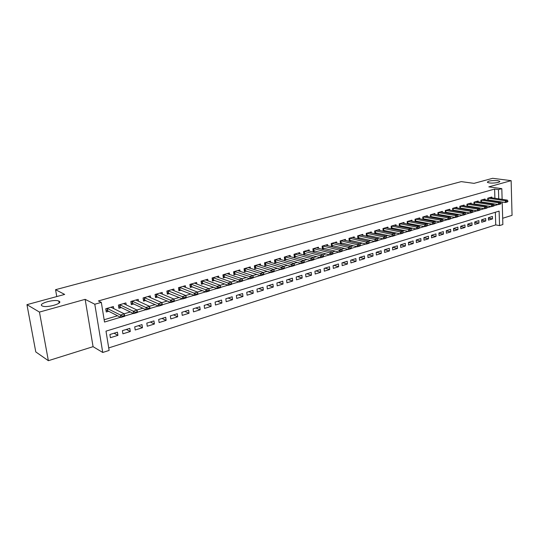 <?xml version="1.0" encoding="UTF-8"?>
<svg xmlns="http://www.w3.org/2000/svg" width="539" height="539" viewBox="0 0 539 539"><rect width="100%" height="100%" fill="white"/><g stroke="black" fill="none" stroke-linecap="round" stroke-linejoin="round"><path stroke-width="0.81" d="M59.054 301.18C63.683 303.268 46.981 308.173 42.372 306.024L42.035 305.856C37.669 303.652 54.378 298.909 58.785 301.052L59.054 301.18M497.571 180.626L499.545 181.178C501.31 182.243 493.556 183.55 489.291 182.903L487.371 182.364C487.755 180.942 491.157 180.363 497.571 180.626M502.207 202.058L502.867 224.534L499.559 225.592L499.121 211.106L105.994 331.135L109.127 350.424L102.74 352.466L94.797 304.232L101.325 302.379L104.519 322.046L120.514 317.269M93.079 346.671L85.149 299.347L39.455 312.081L26.95 304.656L35.783 351.92L48.362 360.692L93.079 346.671L102.74 352.466M502.685 218.268L512.05 215.337L511.134 180.653L488.819 186.871L501.816 188.65L502.126 199.356M108.716 347.918L495.739 224.904L499.559 225.592M39.455 312.081L48.362 360.692M26.95 304.656L64.673 294.422L55.551 289.692L461.249 181.623L474.037 183.354L492.639 178.308L511.134 180.653M113.695 308.611L113.372 306.543L105.745 308.753L106.264 311.993L108.696 311.286M126.207 304.906L125.897 302.918L118.412 305.087L118.917 308.301L121.329 307.601M138.496 301.267L138.206 299.354L130.849 301.483L131.334 304.676L133.726 303.983M150.57 297.703L150.3 295.857L143.071 297.946L143.542 301.119L145.914 300.425M162.434 294.2L162.185 292.421L155.077 294.476L155.535 297.622L157.88 296.935M174.097 290.757L173.861 289.039L166.874 291.06L167.312 294.179L169.644 293.499M185.557 287.381L185.335 285.717L178.476 287.705L178.894 290.804L181.205 290.13M196.829 284.066L196.62 282.456L189.869 284.403L190.28 287.482L192.571 286.809M207.906 280.806L207.71 279.242L201.081 281.163L201.471 284.215L203.742 283.554M218.8 277.605L218.618 276.089L212.096 277.976L212.474 281.001L214.724 280.347M229.52 274.452L229.344 272.983L222.93 274.836L223.294 277.848L225.531 277.194M240.057 271.36L239.895 269.931L233.582 271.757L233.939 274.742L236.156 274.095M250.433 268.321L250.271 266.926L244.066 268.725L244.403 271.69L246.606 271.043M260.633 265.329L260.485 263.969L254.381 265.74L254.704 268.685L256.887 268.045M270.672 262.385L270.531 261.065L264.521 262.803L264.838 265.727L267 265.094M280.549 259.488L280.421 258.201L274.506 259.913L274.809 262.816L276.958 262.19M290.278 256.645L290.15 255.385L284.329 257.069L284.626 259.953L286.755 259.326M299.852 253.842L299.731 252.616L294.004 254.273L294.281 257.13L296.396 256.517M309.278 251.086L309.164 249.88L303.524 251.518L303.794 254.361L305.889 253.748M318.556 248.371L318.448 247.199L312.896 248.802L313.152 251.625L315.234 251.019M327.692 245.696L327.597 244.551L322.127 246.134L322.369 248.937L324.438 248.331M336.693 243.069L336.599 241.944L331.216 243.5L331.451 246.289L333.5 245.69M345.56 240.475L345.472 239.377L340.163 240.913L340.392 243.675L342.427 243.082M354.291 237.928L354.211 236.85L348.982 238.359L349.198 241.108L351.219 240.515M362.895 235.415L362.814 234.357L357.667 235.846L357.876 238.575L359.884 237.989M371.371 232.936L371.297 231.905L366.224 233.374L366.426 236.082L368.413 235.503M379.726 230.497L379.651 229.486L374.652 230.935L374.848 233.623L376.822 233.05M387.959 228.098L387.891 227.101L382.966 228.529L383.148 231.204L385.109 230.631M396.071 225.726L396.01 224.75L391.152 226.158L391.321 228.805M404.068 223.395L404.007 222.439L399.224 223.82L399.386 226.407M411.951 221.098L411.897 220.155L407.174 221.522L407.329 224.049M419.726 218.827L419.672 217.904L415.023 219.252L415.165 221.718M427.387 216.597L427.339 215.688L422.751 217.015L422.886 219.427M434.946 214.394L434.899 213.498L430.378 214.805L430.499 217.17M442.404 212.218L442.357 211.342L437.897 212.629L438.012 214.946M449.755 210.075L449.715 209.213L445.315 210.486L445.423 212.75M457.005 207.966L456.964 207.111L452.625 208.371L452.726 210.587M464.16 205.878L464.126 205.042L459.841 206.282L459.935 208.458M471.214 203.823L471.18 203.001L466.956 204.22L467.043 206.349M478.181 201.795L478.147 200.98L473.983 202.186L474.064 204.281M485.053 199.794L485.019 198.992L480.909 200.185L480.983 202.233M488.422 218.167L492.518 218.881L488.489 220.134L488.408 217.716L492.437 216.469L492.518 218.881M481.637 220.235L485.787 220.977L481.704 222.243L481.617 219.804L485.706 218.544L485.787 220.977M474.751 222.331L478.969 223.092L474.832 224.379L474.738 221.933L478.875 220.653L478.969 223.092M467.778 224.453L472.056 225.241L467.865 226.548L467.764 224.083L471.962 222.789L472.056 225.241M460.717 226.596L465.056 227.424L460.805 228.745L460.697 226.265L464.948 224.952L465.056 227.424M453.548 228.772L457.955 229.627L453.649 230.968L453.535 228.475L457.847 227.141L457.955 229.627M446.292 230.982L450.759 231.864L446.393 233.225L446.279 230.712L450.644 229.365L450.759 231.864M438.928 233.212L443.469 234.135L439.042 235.509L438.914 232.983L443.341 231.615L443.469 234.135M431.463 235.476L436.071 236.432L431.584 237.827L431.456 235.287L435.943 233.899L436.071 236.432M423.897 237.773L428.572 238.764L424.025 240.178L423.883 237.625L428.438 236.217L428.572 238.764M416.216 240.098L420.972 241.128L416.364 242.563L416.216 239.99L420.831 238.568L420.972 241.128M408.434 242.449L413.265 243.527L408.589 244.982L408.434 242.388L413.11 240.946L413.265 243.527M400.538 244.841L405.443 245.959L400.699 247.435L400.538 244.827L405.288 243.358L405.443 245.959M392.601 247.273L397.512 248.425L392.702 249.921L392.533 247.3L397.351 245.811L397.512 248.425M384.576 249.752L389.468 250.925L384.59 252.441L384.408 249.806L389.299 248.297L389.468 250.925M376.431 252.265L381.309 253.465L376.357 255.001L376.168 252.346L381.127 250.817L381.309 253.465M368.171 254.812L373.028 256.038L368.002 257.602L367.807 254.927L372.84 253.377L373.028 256.038M359.789 257.399L364.627 258.653L359.526 260.236L359.324 257.548L364.425 255.971L364.627 258.653M351.287 260.027L356.104 261.3L350.923 262.911L350.707 260.202L355.895 258.605L356.104 261.3M342.649 262.688L347.446 263.995L342.191 265.626L341.969 262.897L347.231 261.274L347.446 263.995M333.89 265.39L338.66 266.724L333.331 268.382L333.095 265.639L338.438 263.989L338.66 266.724M324.997 268.139L329.747 269.493L324.33 271.178L324.087 268.415L329.511 266.744L329.747 269.493M315.969 270.922L320.692 272.31L315.194 274.021L314.938 271.238L320.442 269.54L320.692 272.31M306.806 273.751L311.502 275.173L305.916 276.905L305.653 274.108L311.239 272.384L311.502 275.173M297.501 276.622L302.163 278.07L296.49 279.835L296.221 277.019L301.894 275.267L302.163 278.07M288.048 279.539L292.684 281.021L286.923 282.813L286.633 279.977L292.401 278.191L292.684 281.021M278.447 282.503L283.049 284.019L277.201 285.838L276.905 282.975L282.759 281.169L283.049 284.019M268.698 285.508L273.266 287.058L267.324 288.911L267.014 286.027L272.963 284.194L273.266 287.058M258.794 288.567L263.328 290.15L257.285 292.03L256.968 289.126L263.012 287.26L263.328 290.15M248.728 291.673L253.229 293.29L247.084 295.197L246.754 292.279L252.899 290.386L253.229 293.29M238.501 294.826L242.961 296.484L236.722 298.424L236.378 295.48L242.624 293.553L242.961 296.484M228.105 298.033L232.531 299.724L226.185 301.699L225.828 298.741L232.174 296.78L232.531 299.724M217.547 301.294L221.92 303.026L215.472 305.027L215.101 302.049L221.556 300.055L221.92 303.026M206.808 304.609L211.14 306.381L204.584 308.416L204.193 305.411L210.762 303.39L211.14 306.381M195.886 307.978L200.178 309.79L193.508 311.859L193.103 308.834L199.78 306.772L200.178 309.79M184.783 311.401L189.027 313.253L182.243 315.362L181.825 312.317L188.616 310.221L189.027 313.253M173.497 314.884L177.681 316.784L170.782 318.926L170.358 315.854L177.264 313.725L177.681 316.784M162.01 318.428L166.147 320.368L159.126 322.551L158.682 319.459L165.709 317.289L166.147 320.368M150.334 322.032L154.41 324.02L147.268 326.236L146.803 323.124L153.959 320.914L154.41 324.02M138.442 325.704L142.464 327.732L135.201 329.989L134.723 326.85L142 324.606L142.464 327.732M126.348 329.43L130.31 331.512L122.912 333.809L122.42 330.65L129.825 328.359L130.31 331.512M495.739 224.904L495.341 212.258M117.435 332.186L109.895 334.51L110.407 337.704L117.94 335.359L117.435 332.186M494.896 198.278L494.607 189.068L98.421 300.944L101.325 302.379M104.142 319.742L117.542 315.76M124.159 313.799L130.323 311.966M136.933 310.006L142.869 308.247M149.471 306.287L155.185 304.589M161.788 302.628L167.285 300.998M173.881 299.037L179.177 297.467M185.76 295.513L190.853 293.998M197.429 292.05L202.334 290.595M208.896 288.641L213.612 287.247M220.168 285.299L224.702 283.952M231.244 282.012L235.604 280.718M242.132 278.778L246.323 277.538M252.838 275.597L256.86 274.405M263.369 272.478L267.229 271.326M273.718 269.399L277.423 268.301M283.905 266.381L287.455 265.323M293.923 263.403L297.326 262.392M303.78 260.478L307.041 259.508M313.476 257.602L316.602 256.672M323.023 254.765L326.007 253.882M332.415 251.982L335.271 251.134M341.659 249.234L344.394 248.425M350.761 246.532L353.368 245.757M359.729 243.871L362.215 243.136M368.555 241.25L370.926 240.549M377.246 238.669L379.503 238.002M385.809 236.129L387.952 235.489M394.238 233.623L396.28 233.023M402.552 231.157L404.486 230.584M410.738 228.731L412.571 228.186M418.803 226.333L420.535 225.821M426.753 223.975L428.39 223.49M434.589 221.65L436.132 221.192M442.31 219.36L443.765 218.928M449.924 217.096L451.284 216.691M457.429 214.866L458.709 214.488M464.834 212.669L466.026 212.319M472.13 210.506L473.242 210.176M479.333 208.371L480.357 208.061M486.427 206.262L487.377 205.979M493.434 204.18L494.303 203.924M494.991 201.316L494.984 200.953M491.831 197.82L491.804 197.031L487.748 198.204L487.815 200.218M488.812 200.367L489.614 200.137M481.92 202.381L482.796 202.125M474.933 204.416L475.883 204.14M467.852 206.484L468.883 206.188M460.677 208.58L461.782 208.256M453.4 210.702L454.586 210.358M446.016 212.858L447.289 212.487M438.537 215.041L439.891 214.643M430.951 217.251L432.393 216.833M423.256 219.501L424.793 219.05M415.448 221.778L417.078 221.3M407.531 224.089L409.256 223.584M399.5 226.434L401.326 225.902M391.348 228.812L393.275 228.246M55.551 289.692L56.77 296.571M85.149 299.347L94.797 304.232M494.607 189.068L498.467 189.607L501.816 188.65M498.838 201.903L498.824 201.539M498.743 198.851L498.467 189.607M124.657 316.029L133.342 313.435M137.418 312.222L145.934 309.676M149.95 308.476L158.304 305.984M162.252 304.804L170.445 302.359M174.34 301.2L182.377 298.801M186.211 297.656L194.094 295.298M197.874 294.173L205.608 291.862M209.334 290.75L216.927 288.48M220.599 287.388L228.051 285.165M231.676 284.08L238.979 281.897M242.57 280.826L249.732 278.69M253.283 277.625L260.303 275.53M263.82 274.486L270.693 272.431M274.183 271.387L280.92 269.379M284.37 268.348L290.979 266.374M294.395 265.356L300.87 263.423M304.259 262.412L310.605 260.512M313.961 259.515L320.186 257.655M323.508 256.658L329.619 254.839M332.907 253.856L338.896 252.07M342.164 251.093L348.039 249.341M351.273 248.371L357.034 246.653M360.241 245.696L365.893 244.005M369.067 243.062L374.618 241.405M377.765 240.461L383.209 238.838M386.335 237.908L391.678 236.311M394.77 235.388L400.012 233.818M403.084 232.902L408.232 231.366M411.27 230.456L416.33 228.947M419.342 228.051L424.308 226.569M427.299 225.673L432.17 224.217M435.135 223.335L439.918 221.906M442.863 221.03L447.559 219.622M450.476 218.753L455.091 217.379M457.988 216.51L462.523 215.162M465.393 214.3L469.846 212.972M472.69 212.123L477.069 210.816M479.892 209.974L484.19 208.687M486.993 207.852L491.218 206.592M494 205.763L498.151 204.524M114.046 333.23L117.94 335.359M507.92 201.492L506.896 201.498L507.92 201.492L507.415 201.93L505.38 202.543L487.802 199.888M506.903 201.795L505.38 202.543L505.333 200.744L487.97 198.143M490.032 197.543L507.367 200.137L505.333 200.744L506.896 201.498M507.913 201.195L507.367 200.137M501.102 203.526L500.057 203.533L501.102 203.526L500.603 203.964L498.541 204.584L480.97 201.876M500.071 203.836L498.541 204.584L498.487 202.779L481.145 200.117M483.24 199.511L500.549 202.165L498.487 202.779L500.057 203.533M501.095 203.23L500.549 202.165M494.189 205.595L493.131 205.602L494.189 205.595L493.697 206.033L491.608 206.653L474.044 203.883M493.145 205.905L491.608 206.653L491.548 204.833L474.232 202.112M476.355 201.498L493.643 204.214L491.548 204.833L493.131 205.602M494.175 205.292L493.643 204.214M487.175 207.683L486.111 207.697L487.175 207.683L486.704 208.121L484.581 208.755L467.03 205.918M486.117 208L484.581 208.755L484.521 206.922L467.232 204.14M469.381 203.52L486.636 206.296L484.521 206.922L486.111 207.697M487.168 207.38L486.636 206.296M480.074 209.806L478.989 209.819L480.074 209.806L479.609 210.237L477.46 210.884L459.915 207.987M478.996 210.122L477.46 210.884L477.392 209.038L460.131 206.194M462.307 205.568L479.542 208.404L477.392 209.038L478.989 209.819M480.06 209.496L479.542 208.404M472.865 211.955L471.766 211.968L472.865 211.955L472.413 212.386L470.237 213.04L452.706 210.075M471.78 212.278L470.237 213.04L470.163 211.187L452.928 208.283M455.138 207.643L472.339 210.54L470.163 211.187L471.766 211.968M472.858 211.645L472.339 210.54M465.561 214.138L464.443 214.151L465.561 214.138L465.117 214.569L462.913 215.229L445.396 212.198M464.456 214.461L462.913 215.229L462.833 213.363L445.632 210.392M447.869 209.745L465.042 212.71L462.833 213.363L464.443 214.151M465.548 213.821L465.042 212.71M458.157 216.348L457.018 216.368L458.157 216.348L457.719 216.779L455.482 217.446L437.985 214.347M457.032 216.678L455.482 217.446L455.401 215.573L438.234 212.534M440.504 211.874L457.638 214.906L455.401 215.573L457.018 216.368M458.143 216.031L457.638 214.906M450.638 218.591L449.486 218.612L450.638 218.591L450.22 219.016L447.949 219.696L430.466 216.53M449.506 218.928L447.949 219.696L447.862 217.81L430.735 214.704M433.039 214.037L450.132 217.136L447.862 217.81L449.486 218.612M450.624 218.275L450.132 217.136M443.018 220.862L441.852 220.889L443.018 220.862L442.613 221.293L440.309 221.98L422.846 218.74M441.865 221.206L440.309 221.98L440.215 220.08L423.128 216.907M425.46 216.227L442.519 219.393L440.215 220.08L441.852 220.889M443.004 220.545L442.519 219.393M435.29 223.173L434.104 223.2L435.29 223.173L434.892 223.597L432.554 224.298L415.118 220.977M434.117 223.517L432.554 224.298L432.453 222.385L415.414 219.137M417.779 218.45L434.798 221.691L432.453 222.385L434.104 223.2M435.269 222.85L434.798 221.691M427.44 225.511L426.241 225.545L427.44 225.511L427.063 225.935L424.692 226.643L407.282 223.254M426.255 225.868L424.692 226.643L424.584 224.723L407.592 221.401M409.99 220.707L426.962 224.015L424.584 224.723L426.241 225.545M427.427 225.194L426.962 224.015M419.483 227.889L418.264 227.923L419.483 227.889L419.12 228.307L416.714 229.028L399.332 225.558M418.277 228.246L416.714 229.028L416.6 227.087L399.655 223.698M402.094 222.991L419.005 226.373L416.6 227.087L418.264 227.923M419.463 227.566L419.005 226.373M411.405 230.294L410.166 230.335L411.405 230.294L411.055 230.719L408.616 231.447L391.267 227.896M410.186 230.665L408.616 231.447L408.495 229.499L391.604 226.023M394.076 225.309L410.94 228.772L408.495 229.499L410.166 230.335M411.392 229.971L410.94 228.772M403.212 232.74L401.953 232.787L403.212 232.74L402.876 233.165L400.396 233.899L383.081 230.274M401.973 233.111L400.396 233.899L400.275 231.938L383.438 228.388M385.944 227.667L402.754 231.204L400.275 231.938L401.953 232.787M403.192 232.417L402.754 231.204M394.892 235.226L393.611 235.273L394.892 235.226L394.568 235.644L392.055 236.392L374.78 232.68M393.638 235.604L392.055 236.392L391.927 234.418L375.151 230.786M377.698 230.052L394.447 233.67L391.927 234.418L393.611 235.273M394.871 234.896L394.447 233.67M386.45 237.746L385.149 237.793L385.169 238.13L386.45 237.746L386.146 238.157L383.593 238.925L366.352 235.119M385.169 238.13L383.593 238.925L383.458 236.931L366.742 233.219M369.323 232.471L386.012 236.176L383.458 236.931L385.149 237.793M386.429 237.416L386.012 236.176M377.879 240.306L377.852 239.97L376.559 240.36L377.879 240.306L377.59 240.717L374.996 241.492L357.802 237.598M376.579 240.69L374.996 241.492L374.854 239.484L358.213 235.691M360.827 234.93L377.448 238.716L374.854 239.484L376.559 240.36M377.852 239.97L377.448 238.716M369.175 242.9L369.148 242.563L367.834 242.961L367.861 243.298L369.175 242.9L368.898 243.311L366.271 244.1L349.117 240.118M367.861 243.298L366.271 244.1L366.122 242.078L349.548 238.198M352.21 237.429L368.757 241.297L366.122 242.078L367.834 242.961M369.148 242.563L368.757 241.297M360.335 245.541L360.315 245.198L358.974 245.602L359.001 245.939L360.335 245.541L360.079 245.946L357.411 246.747L340.311 242.671M359.001 245.939L357.411 246.747L357.249 244.713L340.756 240.744M343.458 239.963L359.924 243.918L357.249 244.713L358.974 245.602M360.315 245.198L359.924 243.918M351.361 248.216L351.334 247.879L349.979 248.284L350.006 248.62L351.361 248.216L351.125 248.62L348.41 249.436L331.364 245.258M350.006 248.62L348.41 249.436L348.248 247.388L331.829 243.325M334.571 242.53L350.963 246.579L348.248 247.388L349.979 248.284M351.334 247.879L350.963 246.579M342.245 250.938L342.218 250.595L340.837 251.006L340.864 251.349L342.245 250.938L342.029 251.342L339.267 252.164L322.282 247.893M340.864 251.349L339.267 252.164L339.098 250.103L322.767 245.946M325.549 245.144L341.861 249.287L339.098 250.103L340.837 251.006M342.218 250.595L341.861 249.287M332.987 253.701L332.961 253.357L331.559 253.775L331.586 254.118L332.987 253.701L332.785 254.098L329.983 254.934L313.058 250.568M331.586 254.118L329.983 254.934L329.807 252.865L313.57 248.607M316.393 247.792L332.61 252.03L329.807 252.865L331.559 253.775M332.961 253.357L332.61 252.03M323.582 256.51L323.548 256.16L322.127 256.584L322.154 256.935L323.582 256.51L323.4 256.901L320.557 257.757L303.693 253.276M322.154 256.935L320.557 257.757L320.368 255.668L304.218 251.315M307.089 250.487L323.218 254.819L320.368 255.668L322.127 256.584M323.548 256.16L323.218 254.819M314.021 259.36L313.988 259.01L312.546 259.441L312.573 259.791L314.021 259.36L313.86 259.751L310.969 260.613L294.173 256.032M312.573 259.791L310.969 260.613L310.774 258.511L294.732 254.058M297.643 253.215L313.671 257.655L310.774 258.511L312.546 259.441M313.988 259.01L313.671 257.655M304.313 262.257L304.279 261.907L302.803 262.345L302.837 262.702L304.313 262.257L304.171 262.648L301.234 263.524L284.511 258.835M302.837 262.702L301.234 263.524L301.031 261.408L285.084 256.854M288.048 255.991L303.969 260.532L301.031 261.408L302.803 262.345M304.279 261.907L303.969 260.532M294.442 265.208L294.402 264.851L292.913 265.296L292.947 265.653L294.442 265.208L294.321 265.592L291.336 266.482L274.688 261.678M292.947 265.653L291.336 266.482L291.127 264.353L275.294 259.683M278.299 258.814L294.112 263.463L291.127 264.353L292.913 265.296M294.402 264.851L294.112 263.463M284.403 268.2L284.37 267.843L282.854 268.294L282.887 268.651L284.403 268.2L284.309 268.584L281.277 269.487L264.71 264.561M282.887 268.651L281.277 269.487L281.055 267.337L265.336 262.567M268.395 261.684L284.093 266.434L281.055 267.337L282.854 268.294M284.37 267.843L284.093 266.434M274.21 271.245L274.169 270.881L272.626 271.346L272.66 271.703L274.21 271.245L274.135 271.622L271.05 272.545L254.57 267.499M272.66 271.703L271.05 272.545L270.821 270.376L255.223 265.491M258.329 264.595L273.913 269.46L270.821 270.376L272.626 271.346M274.169 270.881L273.913 269.46M263.841 274.338L263.8 273.974L262.23 274.445L262.264 274.809L263.841 274.338L263.787 274.708L260.654 275.651L244.268 270.484M262.264 274.809L260.654 275.651L260.418 273.468L244.949 268.469M248.102 267.553L263.558 272.539L260.418 273.468L262.23 274.445M263.8 273.974L263.558 272.539M253.296 277.484L253.249 277.12L251.652 277.598L251.693 277.962L253.296 277.484L253.269 277.854L250.083 278.804L233.791 273.509M251.693 277.962L250.083 278.804L249.833 276.608L234.499 271.494M237.706 270.565L253.027 275.665L249.833 276.608L251.652 277.598M253.249 277.12L253.027 275.665M242.57 280.684L242.53 280.32L240.899 280.806L240.946 281.169L242.57 280.684L242.57 281.048L239.329 282.018L223.139 276.595M240.946 281.169L239.329 282.018L239.073 279.808L223.874 274.567M227.135 273.623L242.321 278.845L239.073 279.808L240.899 280.806M242.53 280.32L242.321 278.845M231.662 283.945L231.615 283.568L229.964 284.066L230.012 284.437L231.662 283.945L231.689 284.302L228.388 285.286L212.312 279.721M230.012 284.437L228.388 285.286L228.125 283.056L213.08 277.693M216.395 276.729L231.426 282.079L228.125 283.056L229.964 284.066M231.615 283.568L231.426 282.079M205.467 279.889L220.35 285.367L220.626 287.604L217.264 288.608L201.303 282.908M218.888 287.759L220.566 287.253L220.518 286.883L218.841 287.381L217.264 288.608L216.988 286.364L202.098 280.866M218.841 287.381L216.988 286.364L220.35 285.367L220.518 286.883M220.626 287.604L220.566 287.253M194.357 283.11L209.078 288.715L209.361 290.972L205.945 291.99L190.105 286.148M207.569 291.134L209.273 290.622L209.226 290.245L207.515 290.757L205.945 291.99L205.655 289.726L190.927 284.1M207.515 290.757L205.655 289.726L209.078 288.715L209.226 290.245M209.361 290.972L209.273 290.622M183.058 286.377L197.604 292.118L197.901 294.395L194.424 295.433L178.712 289.436M196.048 294.57L197.786 294.051L197.739 293.674L196.001 294.193L194.424 295.433L194.128 293.149L179.568 287.388M196.001 294.193L194.128 293.149L197.604 292.118L197.739 293.674M197.901 294.395L197.786 294.051M171.564 289.706L185.935 295.588L186.245 297.878L182.701 298.936L167.117 292.785M184.325 298.067L186.096 297.541L186.043 297.157L184.271 297.69L182.701 298.936L182.391 296.639L168.013 290.73M184.271 297.69L182.391 296.639L185.935 295.588L186.043 297.157M186.245 297.878L186.096 297.541M159.867 293.088L174.05 299.111L174.373 301.422L170.769 302.5L155.326 296.194M172.392 301.631L174.191 301.092L174.137 300.708L172.339 301.247L170.769 302.5L170.445 300.183L156.256 294.132M172.339 301.247L170.445 300.183L174.05 299.111L174.137 300.708M147.962 296.531L161.956 302.702L162.286 305.034L158.621 306.132L143.327 299.657M160.238 305.256L162.077 304.71L162.023 304.319L160.184 304.865L160.238 305.256L158.621 306.132L158.284 303.794L144.29 297.595M160.184 304.865L158.284 303.794L161.956 302.702L162.023 304.319M135.855 300.034L149.64 306.361L149.983 308.706L146.251 309.824L132.634 303.47L131.112 303.188M147.868 308.948L149.741 308.389L149.68 307.998L147.814 308.557L147.868 308.948L146.251 309.824L145.901 307.473L132.109 301.119M147.814 308.557L145.901 307.473L149.64 306.361L149.68 307.998M123.525 303.605L137.095 310.087L137.452 312.452L133.652 313.59L120.237 307.068L118.674 306.772M135.269 312.708L137.175 312.142L137.115 311.744L135.208 312.317L135.269 312.708L133.652 313.59L133.288 311.219L119.719 304.71M135.208 312.317L133.288 311.219L137.095 310.087L137.115 311.744M110.973 307.237L124.32 313.88L124.691 316.265L120.817 317.424L107.638 310.747L106.015 310.424M122.434 316.541L124.374 315.962L124.314 315.564L122.373 316.144L122.434 316.541L120.817 317.424L120.446 315.032L107.093 308.362M122.373 316.144L120.446 315.032L124.32 313.88L124.314 315.564M487.903 198.157L487.957 199.895M488.166 198.163L488.226 199.922M481.078 200.131L481.145 201.882M481.34 200.137L481.408 201.909M474.165 202.132L474.232 203.89M474.428 202.138L474.495 203.917M467.158 204.16L467.232 205.932M467.421 204.166L467.495 205.959M460.057 206.215L460.138 208M460.319 206.221L460.4 208.027M452.861 208.303L452.942 210.089M453.124 208.303L453.205 210.122M445.564 210.412L445.652 212.211M445.827 210.419L445.915 212.245M438.167 212.555L438.254 214.367M438.429 212.555L438.524 214.394M430.668 214.724L430.762 216.55M430.93 214.731L431.025 216.577M423.061 216.927L423.162 218.76M423.324 216.927L423.425 218.794M415.347 219.157L415.454 221.003M415.609 219.164L415.717 221.037M407.524 221.421L407.632 223.281M407.787 221.428L407.895 223.314M399.588 223.719L399.702 225.585M399.85 223.725L399.965 225.625M391.536 226.043L391.658 227.93M391.799 226.057L391.92 227.963M383.37 228.408L383.499 230.308M383.633 228.421L383.761 230.342M375.083 230.807L375.218 232.713M375.346 230.82L375.481 232.754M366.675 233.239L366.816 235.159M366.938 233.252L367.079 235.199M358.139 235.711L358.287 237.645M358.401 235.725L358.55 237.686M349.481 238.218L349.636 240.165M349.737 238.231L349.899 240.205M340.688 240.758L340.85 242.718M340.944 240.771L341.113 242.759M331.761 243.345L331.93 245.319M332.024 243.358L332.192 245.36M322.699 245.966L322.874 247.953M322.955 245.979L323.137 247.994M313.496 248.627L313.678 250.628M313.752 248.647L313.941 250.675M304.151 251.336L304.34 253.35M304.407 251.349L304.602 253.391M294.658 254.078L294.86 256.106M294.914 254.098L295.116 256.153M285.016 256.874L285.225 258.915M285.272 256.887L285.481 258.963M275.22 259.704L275.436 261.759M275.476 259.724L275.692 261.813M265.269 262.587L265.491 264.656M265.525 262.608L265.747 264.71M255.156 265.511L255.385 267.6M255.405 265.532L255.641 267.647M244.881 268.489L245.117 270.585M245.13 268.51L245.373 270.639M234.431 271.508L234.681 273.623M234.681 271.535L234.93 273.677M223.806 274.587L224.069 276.716M224.056 274.607L224.318 276.77M213.013 277.706L213.276 279.856M213.255 277.733L213.525 279.916M202.031 280.886L202.307 283.049M202.273 280.913L202.556 283.11M190.86 284.12L191.15 286.297M191.102 284.147L191.399 286.357M179.5 287.408L179.804 289.598M179.743 287.435L180.046 289.665M167.946 290.75L168.256 292.96M168.188 290.784L168.498 293.027M156.189 294.153L156.512 296.383M156.425 294.186L156.755 296.443M144.223 297.616L144.553 299.859M144.459 297.649L144.796 299.927M132.048 301.139L132.392 303.403M132.284 301.173L132.634 303.47M119.651 304.724L120.008 307.008M119.887 304.764L120.244 307.075L119.874 304.757M107.032 308.375L107.402 310.673M107.261 308.416L107.638 310.747L107.241 308.409M499.545 181.178L499.565 181.791M58.785 301.052L59.128 302.999"/></g></svg>
